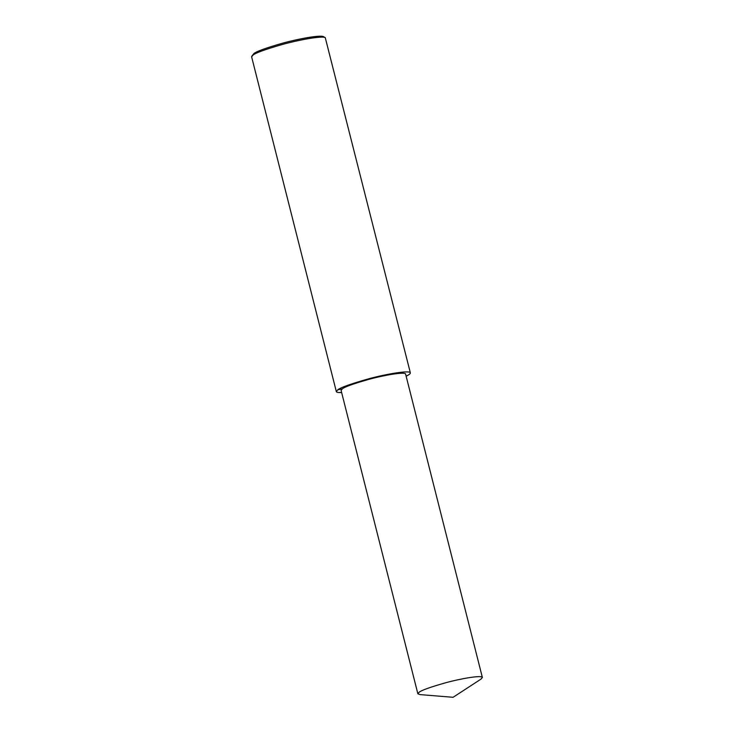 <?xml version="1.0" encoding="UTF-8"?>
<svg xmlns="http://www.w3.org/2000/svg" width="734" height="734" viewBox="0 0 734 734"><rect width="100%" height="100%" fill="white"/><g stroke="black" fill="none" stroke-linecap="round" stroke-linejoin="round"><path stroke-width="1.1" d="M406.141 376.203C409.122 374.744 410.526 373.634 410.361 372.872L325.263 37.663C322.18 35.59 298.545 39.957 282.195 44.526C265.323 49.389 255.597 52.912 253.001 55.105L251.624 56.839L336.328 391.598C336.383 392.323 338.145 392.635 341.631 392.534M325.263 37.663L323.621 36.7C320.648 34.7 297.857 38.911 282.095 43.324C265.827 48.004 256.441 51.408 253.946 53.518L251.753 56.261M410.361 372.872C410.04 369.945 385.928 374.074 368.587 378.836C350.696 383.891 340.402 387.57 337.713 389.864L336.328 391.598M482.376 677.482L405.599 374.074C405.315 371.532 384.313 375.12 369.202 379.267C353.604 383.68 344.641 386.882 342.292 388.882L341.09 390.396L417.866 693.804L419.931 694.593L453.071 697.3L480.935 679.152L482.376 677.482C482.091 674.941 461.08 678.528 445.978 682.675C430.381 687.088 421.408 690.29 419.068 692.29L417.866 693.804M342.292 388.882L337.713 389.864"/></g></svg>
